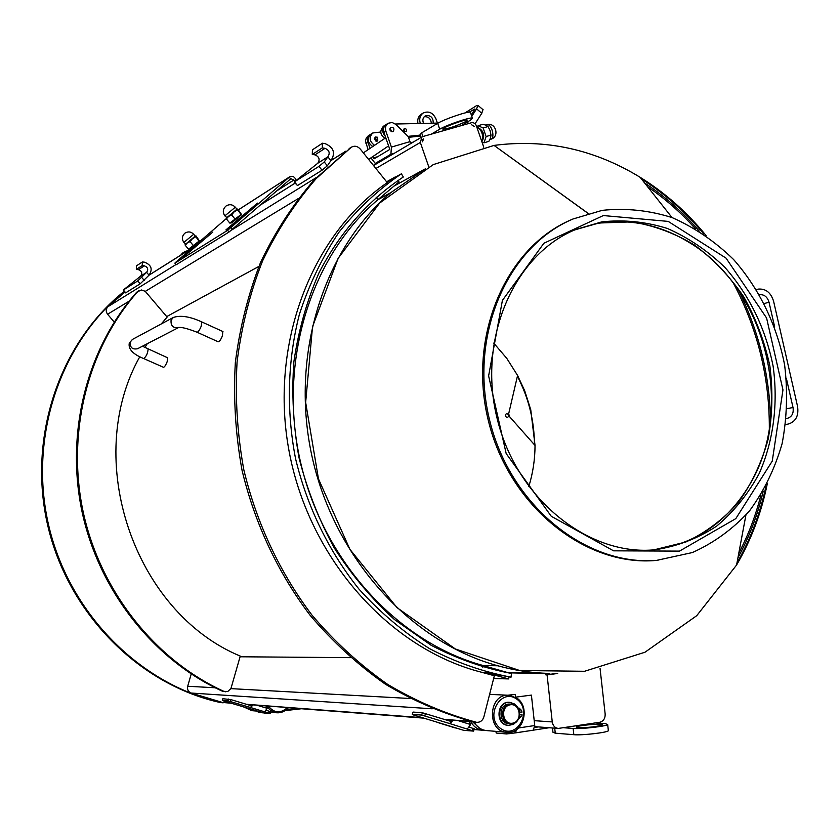<?xml version="1.0" encoding="UTF-8"?>
<svg xmlns="http://www.w3.org/2000/svg" width="840" height="840" viewBox="0 0 840 840"><rect width="100%" height="100%" fill="white"/><g stroke="black" fill="none" stroke-linecap="round" stroke-linejoin="round"><path stroke-width="1.26" d="M199.143 241.542L190.386 248.934L188.507 249.207L199.385 240.87L196.056 235.966L195.132 236.009M185.304 244.146L187.268 242.97L185.241 245.28L185.147 244.367M195.478 236.922L192.392 238.791L195.384 235.977L198.744 240.859M192.392 238.791L190.06 241.595L187.268 242.97L192.392 238.791M188.507 249.207L185.241 245.28M193.326 245.532L190.06 241.595M195.174 236.061L193.725 234.308C191.173 231.683 188.317 231.242 185.157 232.984C181.986 235.715 181.545 238.854 183.855 242.414L193.694 234.266M195.206 236.103L185.766 244.031L183.887 242.445M483.767 147.21L476.196 125.36L474.936 123.596L472.689 122.388L422.835 136.553L421.964 136.941L420.326 142.453L428.799 166.898M182.501 253.113L180.716 255.15M181.839 254.447L183.834 252.284M192.528 247.706L192.864 247.097M476.91 127.355C482.034 130.2 483.683 134.978 481.866 141.687M482.769 136.028L481.582 131.828M482.129 141.257C485.069 135.503 483.798 130.998 478.317 127.754M477.162 127.365L478.076 125.727L483.147 127.974L486.108 136.553L483.977 142.81L482.066 142.285M478.076 125.727L482.969 124.278L486.077 125.234L488.05 126.525L483.147 127.974M483.977 142.81L488.859 141.341L490.507 138.054L491.001 135.093L490.098 130.631L488.05 126.525M486.108 136.553L491.001 135.093M486.518 124.751L486.843 124.656C491.631 123.291 495.579 138.59 490.623 139.282L490.581 139.282M386.253 124.478L386.169 124.53C383.691 126.389 382.935 129.024 383.911 132.426L389.424 148.291L389.319 149.72L374.073 158.844M383.911 132.426L385.875 131.198L391.409 147.095L390.894 154.245L375.27 163.422L370.913 157.868M372.771 156.608L374.031 158.855M369.925 148.439L367.406 139.871L368.413 136.343L370.514 134.431M368.256 135.828L366.23 138.054L365.516 141.057L368.067 149.698M388.248 146.118L388.889 146.748M374.378 138.579L375.942 141.152M410.582 143.672L408.345 136.689L396.029 124.509L392.123 122.472L388.143 123.281C385.655 125.15 384.909 127.785 385.875 131.198M392.742 131.702C389.897 131.239 389.214 129.791 390.695 127.376C393.813 127.302 394.653 128.678 393.215 131.492L392.742 131.702M391.997 131.764L389.928 128.331M420.326 123.48L420.273 123.344C419.003 118.86 419.99 115.406 423.245 113.001C428.694 110.712 432.925 112.644 435.929 118.797L437.419 123.113M421.344 114.177L421.239 114.24C418.288 116.351 417.197 119.448 417.963 123.522M431.33 123.239C430.773 118.587 428.4 116.424 424.2 116.749M423.612 123.407C422.279 120.278 422.772 117.82 425.093 116.014L426.195 115.521C431.036 115.385 433.367 117.947 433.188 123.197M431.603 133.98L439.698 129.213C446.429 125.045 470.442 116.897 472.406 118.104L470.505 120.162L462.2 124.971M465.917 121.517C456.561 125.99 448.959 128.562 443.1 129.234C439.824 128.562 465.129 118.955 467.229 120.078L465.917 121.517M420.956 137.54L419.99 134.768L421.649 132.877L437.661 123.333C444.381 119.112 468.394 110.964 470.379 112.235L470.558 112.76M422.846 139.377L422.247 140.784M471.576 124.751L474.39 126.462L471.576 124.751M422.394 141.845L423.644 138.894L422.394 141.845M422.867 139.346L423.644 138.894M222.799 331.485L222.442 335.79C220.752 339.864 219.324 341.859 218.159 341.775L197.169 332.283M143.871 358.638L163.401 367.258C164.378 367.269 165.627 365.453 167.139 361.809L167.601 357.788M183.435 253.439L185.167 251.433L187.814 250.677M184.097 252.105L182.301 254.153M412.986 142.244L410.34 142.517M469.088 112.172L474.915 108.969L471.324 114.986M466.526 122.472L467.828 122.346L468.636 121.243M408.566 137.309L420.452 136.091M383.471 126.231L383.387 126.284C379.197 131.271 380.153 135.555 386.243 139.156M420.116 135.125L408.019 136.364M389.792 129.035L391.314 131.576M404.681 131.817L403.483 129.791M404.208 131.534L404.156 128.656C406.476 128.625 407.096 129.644 406.004 131.733L404.208 131.534M374.556 145.32C369.39 141.414 368.792 137.309 372.76 132.993L380.699 132.006M375.344 140.794L375.27 137.004L377.685 137.256L377.748 141.047L375.344 140.794M376.582 141.32L375.774 138.442L374.535 137.917M395.472 124.016L438.07 123.092M370.944 134.138L370.86 134.19C366.881 138.558 367.51 142.674 372.75 146.538M385.235 136.238C381.801 132.027 381.832 128.289 385.35 125.045L385.812 124.782M471.786 116.33L476.574 108.864L481.793 113.264L482.895 109.589M465.056 112.927L476.731 105.525L477.971 105.43L476.574 108.864M481.793 113.264L475.094 123.753M654.055 549.832L685.923 541.968C705.873 532.529 723.387 519.309 738.465 502.299C751.79 483.525 761.681 462.504 768.138 439.247C772.464 415.233 773.042 390.81 769.871 365.988C764.578 341.471 755.864 318.413 743.736 296.793C729.865 276.507 713.496 259.298 694.649 245.154C674.73 233.163 653.772 225.404 631.764 221.876L598.983 223.01L575.222 229.719M573.132 218.946L571.694 219.555C505.838 247.076 467.093 336.525 488.523 421.334C509.334 506.289 585.449 567.063 656.502 560.406L692.423 552.542C714.042 542.798 733.068 528.927 749.5 510.919C764.053 490.98 774.911 468.584 782.093 443.719C786.986 417.995 787.836 391.808 784.644 365.127C777.063 325.521 759.35 288.771 733.582 259.507C715.124 241.553 694.659 227.588 672.21 217.634C649.078 210.304 625.726 207.89 602.154 210.368L573.048 218.978C507.129 246.53 468.353 336.084 489.815 421.008C510.647 506.09 586.856 566.948 657.972 560.291M494.151 145.488L588.336 213.518M598.154 223.157L574.833 229.887M653.625 549.864C694.691 544.257 726.505 522.847 749.07 485.636C796.152 409.311 765.797 287.291 688.453 242.025C659.726 224.648 629.654 218.411 598.238 223.335M737.94 557.792C749.291 537.002 757.732 514.773 763.255 491.085M770.606 419.507C769.429 374.367 758.888 331.548 738.958 291.039M699.206 231.063C682.994 212.289 664.797 196.256 644.626 182.973M588.242 213.539L494.056 145.415L433.251 164.609L379.691 203.018L338.111 258.384L312.522 326.707L305.655 402.402L318.465 478.884L349.902 549.35L396.995 607.625L455.332 648.974L519.645 670.499L584.525 671.286L644.962 652.239L696.717 615.699L736.586 565.016C751.107 540.057 761.345 512.978 767.288 483.777M706.167 235.662C687.047 212.205 665.028 192.738 640.111 177.282C594.332 149.321 545.675 138.695 494.161 145.394M756.473 289.485L758.363 289.096C765.807 288.54 770.879 292.593 773.598 301.256L797.559 406.434C798.861 415.422 796.026 421.218 789.054 423.822L785.631 424.651M759.612 294.725L759.644 294.714C764.222 294.357 767.351 296.856 769.02 302.19L774.69 327.044M786.345 418.551L787.773 418.205C792.068 416.608 793.821 413.038 793.013 407.505L786.366 378.326M376.11 197.148L377.979 199.637C310.884 256.053 277.83 361.316 300.248 460.908C322.623 560.511 397.856 642.39 483.147 665.532L509.838 673.207M482.8 667.275L483.168 665.532L497.731 665.574M511.455 673.449C483.935 668.251 457.149 658.844 431.078 645.246L394.338 619.437C371.564 598.689 351.53 574.844 334.236 547.911C318.822 519.551 307.094 489.542 299.04 457.874C293.276 425.744 291.554 393.687 293.885 361.694C298.505 330.267 306.905 300.584 319.074 272.664C339.728 232.554 368.729 199.909 403.305 177.009L401.405 173.806C378.189 189.661 357.409 209.108 339.034 232.134C322.381 256.966 309.183 284.308 299.439 314.171C287.543 360.224 286.146 409.836 295.544 458.608C307.167 506.919 329.038 551.775 359.079 589.228C380.425 612.717 403.904 632.51 429.524 648.627C455.973 662.403 483.147 671.916 511.056 677.166L511.455 673.449M377.99 199.616L376.142 197.117M397.95 180.464L399 181.85L378.031 199.605L390.989 192.675M482.832 667.286L483.2 665.543L497.753 665.763C514.836 670.446 531.93 672.987 549.045 673.397L549.78 673.418M509.03 677.114L508.652 678.93L484.554 672.347L511.056 677.166M493.657 678.5L508.652 678.93M476.973 722.337L473.855 722.033L476.973 722.337C480.396 722.337 482.695 720.51 483.872 716.867L494.361 675.738L481.698 672.284L484.554 672.347M476.133 722.2C445.631 713.937 416.115 701.327 387.608 684.359C360.056 665.028 334.866 641.981 312.06 615.216C279.951 572.838 256.526 523.016 243.789 469.675C237.279 433.713 235.032 397.782 237.079 361.882C241.553 326.519 250.037 292.877 262.553 260.967C277.169 230.475 295.008 203.059 316.082 178.71L351.425 147.147C354.617 145.488 357.588 146.139 360.339 149.121L387.261 182.616C311.062 234.99 268.79 345.104 289.306 452.382C309.666 559.671 390.285 649.121 481.698 672.284M473.855 722.033C443.415 713.779 413.963 701.2 385.507 684.275C358.019 664.997 332.892 642.001 310.128 615.311C278.093 573.038 254.72 523.341 242.015 470.148C235.515 434.269 233.289 398.433 235.326 362.628C239.799 327.348 248.273 293.79 260.757 261.944C275.352 231.525 293.16 204.172 314.181 179.876L351.099 147.368M349.892 148.134L349.146 148.607M294.462 181.608L293.906 180.002L290.829 178.689L229.016 232.05L176.379 264.642L174.867 263.13L176.274 261.786L226.286 218.61M345.062 151.704L330.918 160.619L327.873 156.817L324.25 161.963L318.959 166.373L294.473 181.85L317.804 163.233C320.187 159.516 319.231 156.713 314.958 154.854L312.281 154.445L312.438 149.814L322.445 143.22L325.154 143.64C333.784 147.42 335.706 153.079 330.918 160.619L327.338 165.816L322.046 170.216L297.465 185.566L294.168 182.007M296.048 180.169L295.806 179.456C294.357 176.547 292.299 175.675 289.632 176.852L227.609 230.328L175.066 263.057M174.878 263.151L176.379 264.642M225.918 229.898L257.45 203.123L226.222 230.265M212.783 232.103L182.889 257.46L212.783 232.103M136.322 269.409L136.49 265.829L142.391 261.944L144.543 262.206C151.431 264.936 152.922 269.262 149.016 275.184L140.196 283.805L125.591 292.887L123.228 290.084L140.69 276.098C142.622 273.157 141.887 271.016 138.474 269.671L136.322 269.409L142.222 265.566L144.386 265.829C147.829 267.194 148.575 269.356 146.622 272.318L137.76 280.917L123.218 290.073M124.929 292.1L107.951 306.695C105.798 308.983 105.672 311.493 107.583 314.244L114.23 322.077M192.423 247.842L149.016 275.184L146.622 272.318L140.69 276.098M142.391 261.944L142.222 265.566M317.804 163.233L327.873 156.817C330.278 153.048 329.322 150.224 324.996 148.334L322.287 147.913L312.281 154.445M322.445 143.22L322.287 147.913M395.451 177.156L401.405 173.806M386.61 181.808L395.272 176.925L387.104 182.416M392.081 179.624L395.272 176.925M139.818 356.695C82.1 459.123 134.012 612.098 240.272 656.093L230.927 688.601L227.745 691.499L223.818 691.341C155.159 660.051 100.359 591.328 83.16 511.833C66.203 432.285 88.011 347.729 137.645 291.711L141.424 289.979L145.204 291.302L167.118 317.069L161.301 323.925M147.231 343.739L144.89 347.592M191.216 673.995L187.698 686.259C187.078 689.556 188.234 691.814 191.153 693.042L222.411 702.44L231.126 703.216M124.352 291.406C59.955 343.214 28.004 438.123 48.877 526.218C69.699 614.334 140.879 685.073 221.812 702.681L220.616 702.587L221.812 702.681M223.944 702.671L222.464 702.775M124.257 291.302C59.546 342.752 27.164 437.598 47.817 525.819C68.418 614.04 139.597 684.968 220.616 702.587M222.925 698.733L230.874 699.605L251.339 705.789L252.189 704.833M270.532 711.722L266.385 710.325M252.872 704.886L250.824 707.595L270.155 713.506L264.138 713.024L223.503 700.917L222.327 700.476L222.947 698.659M228.543 699.048L228.029 700.875L222.432 700.455M228.029 700.875L250.824 707.595L251.339 705.789M264.852 711.827L267.267 707.973L265.892 705.873M266.878 705.957C269.189 710 272.538 712.278 276.927 712.782C281.453 713.045 285.222 711.302 288.215 707.585M287.48 707.532C280.56 713.738 274.166 713.244 268.296 706.062M277.284 706.745L278.523 706.839M470.673 721.539C473.56 726.726 477.687 729.645 483.063 730.275L484.775 730.327M469.035 721.413L470.642 724.542L457.916 720.562M479.273 727.933L472.563 721.728M412.262 714.409L413.081 712.078L422.331 712.74L450.66 721.329L451.941 720.111M474.212 728.837L469.56 727.22M453.075 720.195L450.062 723.66L473.644 731.115L463.701 730.327L413.532 714.976L412.251 714.452L413.081 712.078M422.331 712.74L421.722 715.082L412.482 714.399M421.722 715.082L450.062 723.66L450.66 721.329M467.303 729.025L470.642 724.542M240.083 656.775L350.343 657.657M166.709 316.596L258.857 266.438M223.818 691.341L225.635 691.803M222.516 691.268C153.972 660.041 99.278 591.444 82.12 512.106C65.195 432.716 86.972 348.317 136.521 292.404L137.645 291.711M137.718 291.417L136.521 292.404M257.355 711.123L251.748 710.65L244.377 707.217M287.899 707.973L289.139 707.805M285.726 710.115L297.696 708.466M258.373 712.362L263.424 712.887M600.044 668.356L605.157 713.979C605.273 718.484 603.456 721.245 599.707 722.274L558.222 728.438C554.904 727.902 552.92 725.739 552.258 721.938L547.082 674.919L557.697 673.46M534.755 727.461L538.356 726.915M533.421 730.139L549.139 727.745M495.82 731.367L496.262 733.058L506.52 733.94L515.151 732.911L514.899 730.632M531.405 695.111L515.403 697.179L531.405 695.111L534.744 725.529L518.553 727.965M508.988 695.268L515.204 694.386L515.498 697.158M515.644 732.837L533.253 730.191L534.744 725.529M507.864 695.216L515.204 694.386M516.999 729.288L515.151 732.911M516.422 697.809L516.537 697.231M517.409 720.741L513.513 724.343L508.589 725.372C495.747 724.909 497.102 701.033 509.87 702.335L514.658 704.036L518.133 708.173L519.152 708.13L521.682 710.598L521.986 712.183L519.645 712.299M519.76 714.389L522.06 714.273L521.871 715.89L518.731 718.651M519.708 715.082L520.076 717.108L519.393 716.803M519.078 710.052L519.908 709.558L519.887 711.659L519.603 709.601M518.112 708.11L518.816 708.13M519.687 717.034L519.803 715.05M522.06 714.273L519.76 714.325M508.316 725.34L508.001 725.329C495.169 724.857 496.524 701.001 509.292 702.303L509.555 702.324M516.841 699.163C533.096 710.619 516.936 740.271 500.661 728.553C484.207 716.993 500.745 687.267 516.841 699.163M506.814 732.291C523.058 734.591 530.985 707.217 516.841 698.093L508.882 695.268C488.492 693.304 486.297 731.42 506.814 732.291L486.381 730.558C481.11 729.95 477.026 727.115 474.106 722.085M301.445 708.75L285.012 710.63M595.518 722.904L605.083 723.566L607.667 724.521C606.407 726.317 581.028 729.215 573.143 728.448L563.776 727.745M608.307 730.233L608.37 730.748C607.11 732.606 581.721 735.514 573.825 734.696L555.261 733.173L552.972 732.27L552.5 728.007M577.962 727.713L576.25 727.062C577.668 725.277 604.769 723.062 602.123 724.952C596.4 726.768 588.347 727.692 577.962 727.713M556.154 673.47L549.077 674.447L548.961 673.397M509.796 672.851L545.727 673.659L545.864 674.888L549.077 674.447M545.864 674.888L547.082 674.919M545.727 673.659L547.796 673.375M736.953 563.042C750.466 539.332 760.137 513.744 765.975 486.255M647.556 186.669C664.997 198.576 680.925 212.583 695.321 228.711M733.572 283.5C757.606 328.913 769.534 377.307 769.335 428.683M760.914 494.981C755.769 515.456 748.398 534.839 738.812 553.109M703.857 234.087C685.619 212.09 664.776 193.672 641.351 178.836M425.534 168.672L390.905 192.559M497.69 665.752C411.369 642.264 335.066 559.051 312.322 457.842C289.538 356.632 322.969 249.743 390.852 192.602L390.936 192.717M390.852 192.602L377.979 199.637M511.56 704.057L508.074 704.099C498.236 705.422 498.918 723.492 508.83 723.755L510.457 723.87C521.661 725.214 522.806 704.235 511.56 704.057L509.702 704.183C499.842 705.516 500.535 723.618 510.457 723.87M510.08 704.812C499.853 706.65 502.53 725.256 512.726 723.167C522.91 721.266 520.244 702.786 510.08 704.812M517.388 376.32C528.601 397.761 534.293 420.588 534.471 444.791M508.715 415.663L508.715 415.706C507.843 417.921 506.73 417.995 505.386 415.937C505.68 413.553 506.699 413.133 508.463 414.666L517.587 375.469L506.762 358.334L493.721 343.088M509.387 416.462L508.694 413.669M528.769 486.633C532.875 473.351 534.975 459.617 535.038 445.442L530.754 409.752L524.727 390.852L517.587 375.469M241.091 214.988L231.819 222.821L229.834 223.104L241.353 214.284L237.762 209.076L236.849 209.087M226.37 217.728L228.596 216.416L226.38 218.904L226.212 217.959M237.332 209.979L234.077 211.942L237.143 209.034L240.776 214.19M234.077 211.942L231.63 214.904L228.596 216.416L234.077 211.942M229.834 223.104L226.38 218.904M235.084 219.125L231.63 214.904M236.901 209.139L235.368 207.27C232.659 204.456 229.625 203.984 226.265 205.842C222.884 208.73 222.411 212.079 224.847 215.87L235.326 207.218M236.943 209.191L226.936 217.581L224.889 215.922M375.659 163.265L379.218 162.215M394.495 153.174L390.894 154.245M373.254 157.994L377.685 156.681M367.836 142.443L365.946 143.619M391.409 147.095L410.056 141.603M437.661 123.333L439.698 129.213M421.649 132.877L422.919 136.531M420.326 142.453L375.9 168.483M201.233 326.161C199.521 330.256 198.114 332.272 196.991 332.209C187.792 328.639 181.692 327.065 178.7 327.485L178.815 327.421C173.219 328.461 170.636 326.025 171.077 320.124L173.376 317.447C180.632 315.042 190.113 316.544 201.821 321.951L201.233 326.161M173.471 317.394L132.436 339.433L130.273 341.943C129.843 347.466 132.269 349.734 137.56 348.737L178.742 327.464M132.52 339.392L129.276 343.161C128.132 349.104 132.962 354.239 143.756 358.586C146.359 356.381 147.809 353.22 148.092 349.125L147.966 349.072M468.122 122.052L467.418 122.462M601.745 221.886L575.873 229.446C514.374 254.195 476.9 338.499 497.291 419.139C517.062 499.937 589.659 556.763 655.557 549.696C677.575 546.252 697.925 538.409 716.583 526.176C733.835 511.718 748.041 494.141 759.234 473.445C773.556 440.79 778.302 403.41 773.094 366.051C765.502 328.251 749.438 295.355 724.878 267.361C707.522 250.635 688.327 237.657 667.286 228.428C645.614 221.676 623.774 219.492 601.745 221.886M603.341 215.554L543.869 243.264L502.404 300.416L488.618 375.911L506.173 453.558L551.26 516.274L613.567 550.83L679.508 551.114L735.798 518.637L772.254 461.108L782.964 389.907L766.584 317.993L726.054 258.132L668.22 221.403L603.341 215.554M769.02 302.19L764.411 303.513M787.773 418.205L786.345 418.478M787.091 408.66L793.013 407.505M316.449 177.492L231.609 230.066M295.103 183.162L260.642 204.876M227.609 230.328L229.016 232.05M232.439 229.352L231.021 227.63M290.63 178.836L289.254 177.135L238.392 209.843M276.717 190.922L293.906 180.002M176.012 264.516L107.951 306.695M144.26 280.423L141.834 277.536M138.474 269.671L144.386 265.829M140.196 283.805L137.76 280.917M125.748 292.834L123.365 290.01M327.338 165.816L324.25 161.963M314.958 154.854L324.996 148.334M322.046 170.216L318.959 166.373M297.465 185.566L294.473 181.85M247.8 704.498L251.643 705.653M230.359 701.432L230.874 699.605M269.524 711.28L269.031 713.087M267.173 708.32L256.82 705.18M424.851 715.806L425.46 713.465M473.004 728.291L472.427 730.622M471.356 721.445L444.455 719.387M422.3 717.696L246.288 704.267M230.622 703.07L222.411 702.44M432.254 708.792L191.153 693.042M409.973 698.492L230.916 688.632M215.187 687.771L187.698 686.259M298.147 198.66L145.288 291.375M129.139 301.161L107.583 314.244M258.384 712.457L258.279 711.396M496.262 733.058L496.083 731.388M506.331 732.26L506.52 733.94M509.806 733.719L509.649 732.26M518.312 708.099L518.889 708.13M555.261 733.173L554.715 728.175M573.825 734.696L573.143 728.448M552.258 721.938L534.208 720.657M199.101 241.647L199.385 240.87M183.561 252.452L182.438 253.155M489.899 139.493L490.623 139.282M485.594 125.023L486.843 124.656M490.896 139.198C500.052 136.7 495.653 121.653 486.644 124.709M375.48 163.359L379.092 162.278M370.072 134.694L368.183 135.881M386.169 124.53L388.143 123.281M423.245 113.001L421.239 114.24M470.379 112.235L472.406 118.104M373.548 165.553L421.964 136.941M222.978 331.569L201.821 321.951M167.727 357.84L142.422 346.217M185.167 251.433L184.034 252.147M372.76 132.993L370.86 134.19M385.35 125.045L383.387 126.284M477.971 105.43L483.189 109.83M571.694 219.555L573.048 218.978M672.01 217.56L640.111 177.282M745.899 515.172L736.586 565.016M349.461 148.386L351.425 147.147M238.371 209.811L289.632 176.852M222.831 698.681L222.327 700.466M270.659 711.7L270.155 713.506M243.726 707.018L257.597 711.197M276.927 712.782L270.512 712.247M483.063 730.275L474.044 729.519M474.222 728.784L473.644 731.115M438.344 722.704L455.291 727.976M246.803 704.413L422.919 717.885M445.084 719.586L472.3 721.665M149.247 274.974L192.717 247.59M260.957 204.603L295.06 183.12M331.202 160.356L345.649 151.253M384.668 138.484L363.363 152.87M388.584 145.887L368.624 159.422M137.634 291.469L138.758 290.776M258.163 711.365L258.269 712.415M533.253 730.191L515.487 732.889M519.152 708.13L518.574 708.099M509.87 702.335L509.292 702.303M508.589 725.372L508.001 725.329M489.605 694.375L508.882 695.268M608.37 730.748L607.667 724.521M288.099 707.721L423.675 718.126M534.807 726.642L558.222 728.438M508.536 672.504L549.045 673.397M393.939 186.134L423.717 169.691M508.715 415.706L535.038 445.442M241.038 215.124L241.353 214.284"/></g></svg>
